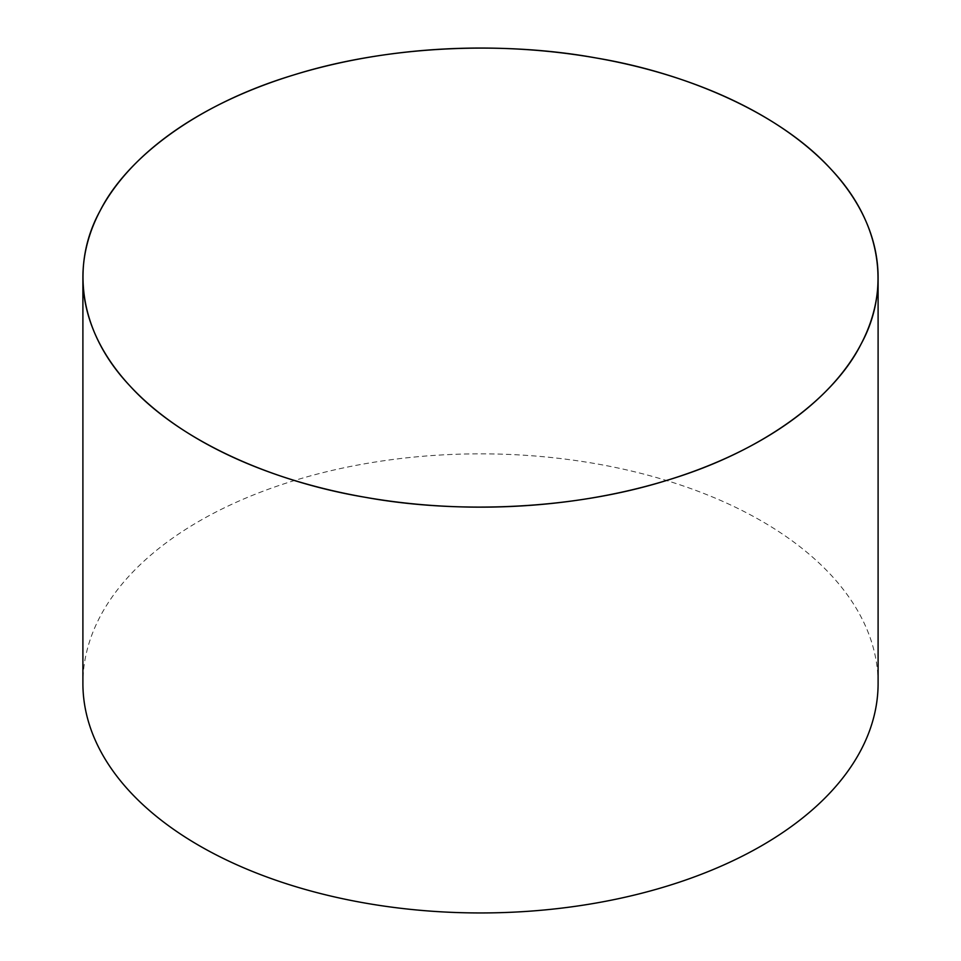 <?xml version="1.0" encoding="UTF-8"?>
<svg xmlns="http://www.w3.org/2000/svg" width="961" height="961" viewBox="0 0 961 961"><rect width="100%" height="100%" fill="white"/><g stroke="black" fill="none" stroke-linecap="round" stroke-linejoin="round"><path stroke-width="0.72" stroke-dasharray="4.8 3.6" d="M878.102 683.403A397.602 229.547 0 0 0 480.5 453.844A397.602 229.547 0 0 0 82.898 683.403"/><path stroke-width="1.44" d="M82.898 277.597L82.898 683.403A397.602 229.547 0 0 0 480.5 912.95A397.602 229.547 0 0 0 878.102 683.403L878.102 277.597A397.602 229.547 180 0 1 480.5 507.156A397.602 229.547 180 0 1 82.898 277.597A397.602 229.547 180 0 1 480.5 48.05A397.602 229.547 180 0 1 595.988 57.948A397.602 229.547 180 0 1 878.102 277.597M595.988 57.948C685.589 72.88 779.791 112.701 831.193 169.436C884.288 225.631 889.261 292.985 860.96 344.278C835.085 396.004 766.109 450.397 667.859 480.068C570.51 510.723 453.856 513.594 365.012 497.257C275.411 482.326 181.209 442.492 129.807 385.769C76.712 329.563 71.739 262.221 100.04 210.927C125.915 159.19 194.891 104.809 293.141 75.138C390.49 44.482 507.144 41.599 595.988 57.948"/></g></svg>
